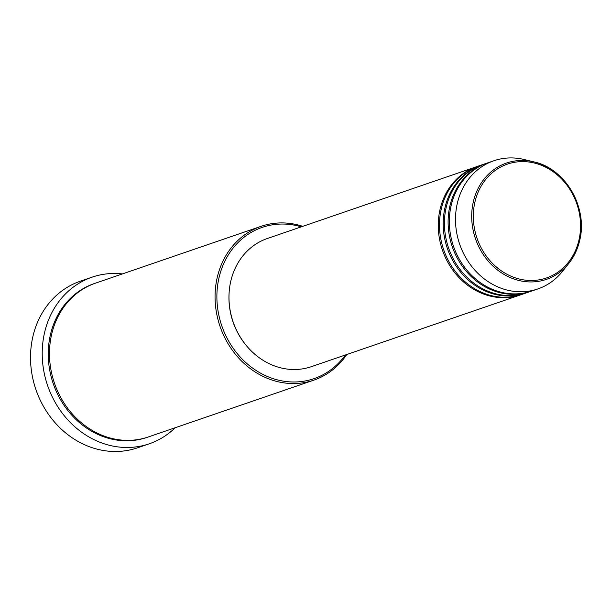 <?xml version="1.0" encoding="UTF-8"?>
<svg xmlns="http://www.w3.org/2000/svg" width="611" height="611" viewBox="0 0 611 611"><rect width="100%" height="100%" fill="white"/><g stroke="black" fill="none" stroke-linecap="round" stroke-linejoin="round"><path stroke-width="0.92" d="M521.236 294.639A67.76 59.435 -108.9 0 1 520.618 294.853A67.76 59.435 -108.9 0 1 458.8 277.348A67.76 59.435 -108.9 0 1 440.035 209.474A67.76 59.435 -108.9 0 1 476.626 166.673A67.76 59.435 -108.9 0 1 477.244 166.467M526.155 292.944A67.76 59.435 -108.9 0 1 525.544 293.165L521.847 294.433A67.76 59.435 -108.9 0 1 460.03 276.92A67.76 59.435 -108.9 0 1 441.264 209.054A67.76 59.435 -108.9 0 1 477.855 166.253L481.552 164.985A67.76 59.435 -108.9 0 1 482.171 164.779M525.544 293.165A67.76 59.435 -108.9 0 1 463.718 275.653A67.76 59.435 -108.9 0 1 444.961 207.786A67.76 59.435 -108.9 0 1 481.552 164.985M531.081 291.256A67.76 59.435 -108.9 0 1 530.47 291.47L526.774 292.738A67.76 59.435 -108.9 0 1 464.956 275.233A67.76 59.435 -108.9 0 1 446.19 207.366A67.76 59.435 -108.9 0 1 482.782 164.565L486.478 163.297A67.76 59.435 -108.9 0 1 487.097 163.091M530.47 291.47A67.76 59.435 -108.9 0 1 468.645 273.965A67.76 59.435 -108.9 0 1 449.879 206.098A67.76 59.435 -108.9 0 1 486.478 163.297M537.856 288.934L531.7 291.05A67.76 59.435 -108.9 0 1 469.874 273.545A67.76 59.435 -108.9 0 1 451.117 205.67A67.76 59.435 -108.9 0 1 487.708 162.87L493.864 160.762A67.76 59.435 -108.9 0 1 524.192 159.517L534.045 161.915A61.49 53.936 -108.9 0 1 579.656 240.52A61.49 53.936 -108.9 0 1 568.856 263.356A61.49 53.936 -108.9 0 1 501.929 273.132A61.49 53.936 -108.9 0 1 473.311 201.882A61.49 53.936 -108.9 0 1 534.045 161.915C565.351 168.506 588.133 207.801 579.679 240.467C577.678 249.112 574.073 256.742 568.856 263.356L562.555 271.292A67.76 59.435 -108.9 0 1 537.856 288.934A67.76 59.435 -108.9 0 1 476.03 271.429A67.76 59.435 -108.9 0 1 457.272 203.562A67.76 59.435 -108.9 0 1 493.864 160.762M301.33 226.841A79.957 70.135 71.1 0 0 218.975 277.89A79.957 70.135 71.1 0 0 257.727 371.503A79.957 70.135 71.1 0 0 345.322 355.014M346.781 354.517A81.309 71.319 -108.9 0 1 313.886 380.134A81.309 71.319 -108.9 0 1 239.703 359.123A81.309 71.319 -108.9 0 1 217.188 277.677A81.309 71.319 -108.9 0 1 261.103 226.322A81.309 71.319 -108.9 0 1 302.789 226.337M92.093 277.157L80.392 281.175A88.083 77.261 71.1 0 0 32.826 336.814A88.083 77.261 71.1 0 0 57.213 425.042A88.083 77.261 71.1 0 0 137.582 447.802L149.275 443.792A88.083 77.261 -108.9 0 1 68.913 421.032A88.083 77.261 -108.9 0 1 44.519 332.804A88.083 77.261 -108.9 0 1 92.093 277.157A88.083 77.261 -108.9 0 1 122.399 273.919M313.886 380.134L148.313 436.957A81.309 71.319 -108.9 0 1 74.122 415.946A81.309 71.319 -108.9 0 1 51.607 334.507A81.309 71.319 -108.9 0 1 95.522 283.145L261.103 226.322M520.618 294.853L311.335 366.676A67.76 59.435 -108.9 0 1 249.517 349.171A67.76 59.435 -108.9 0 1 230.752 281.304A67.76 59.435 -108.9 0 1 267.343 238.504L476.626 166.673M175.189 427.738A88.083 77.261 -108.9 0 1 149.275 443.792M246.768 346.093A66.4 58.244 -108.9 0 1 229.026 294.403M578.976 239.955A60.184 52.79 71.1 0 0 539.849 164.687A60.184 52.79 71.1 0 0 474.9 202.142A60.184 52.79 71.1 0 0 514.027 277.409A60.184 52.79 71.1 0 0 578.976 239.955M147.694 437.171A81.309 71.319 -108.9 0 1 73.144 416.633A81.309 71.319 -108.9 0 1 50.377 334.927A81.309 71.319 -108.9 0 1 94.904 283.359"/></g></svg>
